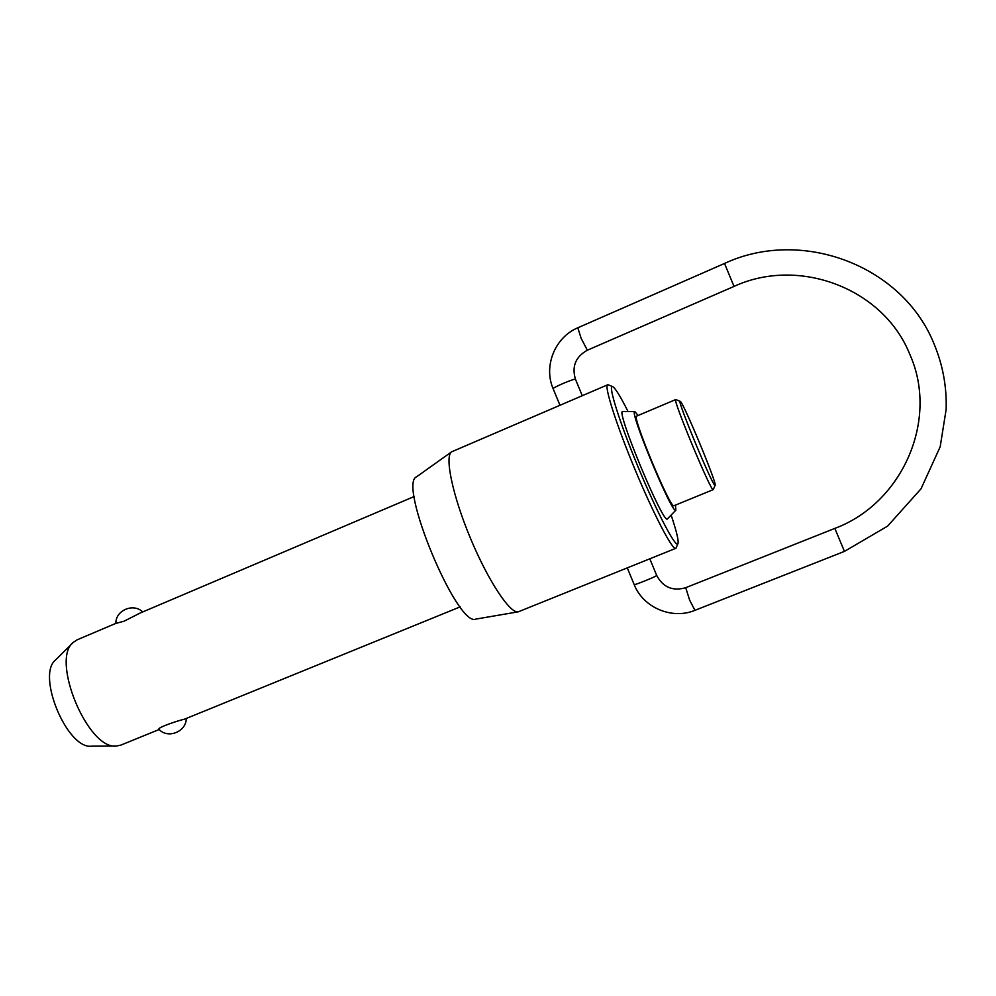 <?xml version="1.0" encoding="UTF-8"?>
<svg xmlns="http://www.w3.org/2000/svg" width="996" height="996" viewBox="0 0 996 996"><rect width="100%" height="100%" fill="white"/><g stroke="black" fill="none" stroke-linecap="round" stroke-linejoin="round"><path stroke-width="1.49" d="M115.872 623.359L77.066 639.855L73.293 642.37C50.273 659.539 88.034 750.237 116.432 746.016L120.865 745.108L159.148 729.508M186.252 718.477C186.389 731.699 167.888 739.157 159.011 729.371C156.459 727.752 178.284 720.544 184.634 719.124L460.189 606.875M414.236 496.506L140.162 613.026L124.064 621.193L115.872 623.421C115.387 610.361 133.476 602.68 142.702 611.942M675.736 399.558L636.656 416.104C631.302 415.083 670.906 510.226 673.956 505.719L713.236 489.646C711.729 493.543 671.914 397.877 675.736 399.558L675.935 399.62M667.532 518.767L667.445 518.866C663.772 525.95 615.055 408.846 622.737 411.46L622.861 411.46M638.137 415.469L634.838 411.597C628.351 409.269 672.86 516.227 675.861 510.189L675.45 505.109M628.028 411.522C620.346 396.234 615.192 387.905 612.59 386.56L612.403 386.51C607.871 385.054 619.661 422.702 638.237 467.323C656.75 511.944 675.375 547.514 677.79 543.866L677.865 543.779C678.973 541.351 676.72 531.777 671.13 515.069M676.272 547.551L675.736 548.348C672.537 550.452 653.637 514.334 634.95 469.377C616.225 424.445 603.912 385.589 607.66 384.805L608.606 384.979M715.103 485.264L715.103 485.264C717.743 485.089 682.92 401.276 680.243 401.338L680.168 401.326C676.384 398.985 714.008 489.385 715.103 485.264L713.335 489.459M115.835 746.016L91.595 746.178C67.218 749.59 36.068 674.765 55.676 659.875L72.87 642.781M518.094 611.855L475.951 619.076C457.525 628.252 397.205 483.321 416.702 476.723L451.512 451.91M607.66 384.805L451.686 451.786C444.39 455.894 452.433 495.099 470.299 537.915C488.09 580.768 510.238 614.096 518.294 611.818L675.736 548.348M667.445 518.866L675.873 510.176M559.976 405.26L553.166 388.789C551.66 388.017 574.107 378.418 575.402 379.277L575.514 379.389M734.027 286.412L587.341 350.219L581.091 338.192L577.805 327.796L724.515 263.467L734.027 286.412C798.854 256.358 883.863 288.392 910.045 354.9C939.079 420.2 902.115 503.466 834.835 528.39L844.446 551.386L694.922 610.336L689.68 600.227L685.709 587.702L834.835 528.39M685.709 587.702C672.736 591.412 663.062 587.329 656.7 575.451L656.663 575.514C656.152 576.547 633.456 585.698 634.178 584.59L627.281 567.907M694.984 610.274L694.922 610.336C671.939 619.923 643.13 607.585 634.178 584.59M553.166 388.789C543.293 366.291 554.897 337.308 577.805 327.796M634.838 411.597L622.737 411.46M677.865 543.779L676.047 548.086M656.7 575.451L649.803 558.818M582.262 395.698L575.489 379.327C571.617 366.503 575.564 356.805 587.341 350.219M724.515 263.467C801.469 227.449 903.086 265.297 934.385 344.716C942.901 365.408 946.823 386.971 946.15 409.393L940.174 446.806L921.014 488.837L887.585 526.137L844.446 551.386M680.168 401.326L675.774 399.545M612.403 386.51L608.07 384.767"/></g></svg>

